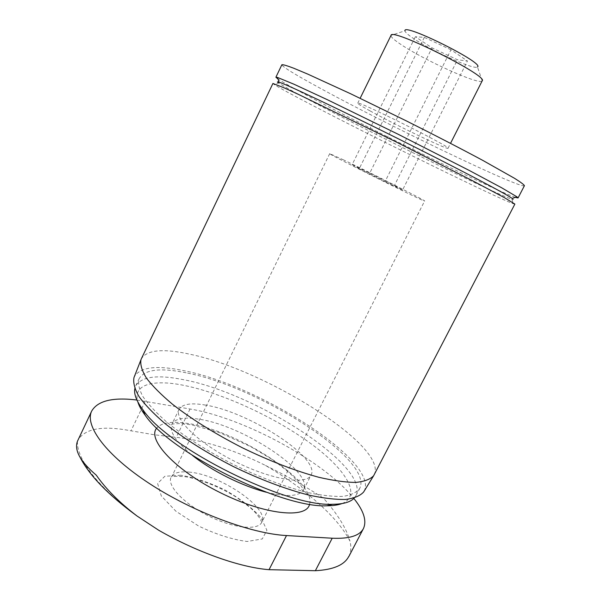 <?xml version="1.0" encoding="UTF-8"?>
<svg xmlns="http://www.w3.org/2000/svg" width="601" height="601" viewBox="0 0 601 601"><rect width="100%" height="100%" fill="white"/><g stroke="black" fill="none" stroke-linecap="round" stroke-linejoin="round"><path stroke-width="0.45" stroke-dasharray="3 2.25" d="M450.968 49.77L424.314 37.375L415.351 36.736L432.021 47.877L457.489 59.762L467.45 61.009L450.968 49.77L385.016 181.69L359.233 168.716L424.314 37.375M482.197 80.819L477.464 66.936C474.865 70.332 432.382 51.355 413.706 38.652C407.966 34.82 405.051 32.199 404.961 30.794L391.033 35.369M136.915 400.026L190.044 409.011C243.968 417.965 324.563 461.485 353.846 498.469M205.64 405.119C191.156 402.587 182.321 403.985 179.136 409.311C173.651 419.01 198.931 443.576 235.389 461.681C271.787 479.906 306.63 485.308 311.07 475.09C320.889 458.195 249.152 411.903 205.64 405.119M341.924 503.593C362.726 495.389 344.824 467.924 308.756 442.088C272.576 416.125 221.408 392.784 183.252 385.249C152.827 379.193 132.603 384.46 137.802 401.821M354.29 498.011L355.957 495.637C370.644 466.376 254.862 392.513 182.802 379.562C157.244 374.491 141.551 376.579 135.713 385.827L134.819 388.592M186.077 372.8C160.58 367.564 144.969 369.442 139.252 378.442C137.809 383.25 139.019 389.275 142.873 396.525C148.327 404.383 156.395 413.007 167.093 422.39C185.363 437.13 207.623 451.246 233.864 464.738C260.436 477.577 285.099 486.855 307.87 492.58C321.805 495.472 333.547 496.734 343.103 496.351C351.217 495.074 356.754 492.414 359.729 488.365C374.025 459.84 257.972 386.255 186.077 372.8M364.063 491.295C379.757 461.673 258.693 384.798 183.568 370.622C156.553 365.017 140.131 367.053 134.301 376.737M374.213 474.775C388.111 446.318 265.732 369.923 190.502 354.357C163.585 348.317 147.215 349.767 141.385 358.692M514.869 204.085L513.314 203.754C497.042 198.037 375.663 138.373 311.423 104.822C291.365 94.38 278.932 87.603 274.124 84.493L272.922 83.456M512.202 198.413C513.863 199.585 513.757 199.87 511.887 199.262C496.246 194.198 377.278 135.864 314.691 102.914C295.159 92.667 283.116 86.003 278.563 82.93L274.124 84.493M515.29 197.376C494.585 190.126 376.887 132.46 314.15 99.203C295.647 89.429 283.604 82.72 278.03 79.077M524.425 185.694C521.262 189.48 387.39 125.023 319.612 87.934C295.076 74.592 282.493 66.869 281.861 64.75M370.006 110.877C361.847 106.385 357.753 103.838 357.723 103.222C355.687 99.42 452.305 147.591 448.045 148.259C448.286 150.318 395.06 124.745 370.006 110.877M481.949 81.082C478.358 84.673 425.861 60.956 402.294 45.375C395.03 40.65 391.251 37.435 390.966 35.722M348.708 556.556C351.037 552.094 351.435 546.925 349.917 541.043C337.679 516.8 304.639 488.343 265.514 465.452C234.172 449.796 204.408 440.42 176.213 437.333L153.803 434.703L130.995 430.819C102.921 425.373 85.244 428.43 77.972 439.992M265.514 465.452C287.27 476.157 306.578 487.058 323.436 498.146C337.702 514.216 346.529 528.512 349.917 541.043M180.871 475.256L164.832 476.27L157.597 483.489L161.293 495.908L175.868 511.196L198.563 526.01C216.262 534.477 232.467 539.63 247.169 541.486L262.261 538.954L266.912 530.285L260.962 517.581C252.187 507.928 240.332 498.807 225.405 490.221C209.741 482.663 194.897 477.675 180.871 475.256M359.233 168.716L352.118 164.674L415.351 36.736M352.118 164.674L369.758 173.103L432.021 47.877M369.758 173.103L394.421 185.506L457.489 59.762M394.421 185.506L402.55 190.036L467.45 61.009M402.55 190.036L385.016 181.69M343.577 159.911L329.701 153.653C325.885 152.954 427.484 203.611 424.629 200.982C426.004 200.832 370.734 172.863 343.577 159.911M309.575 504.194C316.479 481.146 237.155 430.211 187.73 423.442C172.089 421 161.774 422.526 156.793 428.017M266.311 492.234C287.263 497.275 299.696 496.434 303.61 489.71C313.872 471.935 242.504 425.29 198.766 419.152C184.206 416.824 175.274 418.461 171.954 424.066C168.934 431.24 175.74 441.675 192.38 455.37M145.224 401.258L130.995 430.819M190.044 409.011L176.213 437.333M77.439 441.269C76.274 462.237 107.211 498.65 158.762 530.285M189.721 472.161C179.767 471.101 173.561 472.747 171.097 477.089C166.62 485.323 183.553 503.555 208.374 515.861C233.143 528.279 257.897 530.826 261.781 522.299C270.074 508.469 220.552 474.767 189.721 472.161M179.136 409.311L171.954 424.066L177.445 423.652C180.991 423.532 185.822 423.953 191.937 424.922L219.681 432.682L250.459 446.49L271.224 458.894C280.171 465.197 287.436 470.996 293.025 476.308L299.967 484.158L303.61 489.71L311.07 475.09M355.957 495.637L359.729 488.365M135.713 385.827L139.252 378.442M511.887 199.262L513.314 203.754M448.045 148.259L450.525 143.361M357.723 103.222L360.142 98.294M137.103 516.049L136.472 515.59M329.701 153.653L171.616 476.878C170.459 476.323 174.793 476.225 184.605 476.593C199.885 478.929 220.995 487.441 236.802 497.455L250.384 507.725L255.613 512.878L259.887 518.378L261.781 522.299L424.629 200.982"/><path stroke-width="0.9" d="M404.961 30.794C403.076 22.515 485.21 63.466 477.464 66.936M353.846 498.469C363.74 510.782 366.941 520.812 363.447 528.542C359.706 535.746 349.294 538.969 332.203 538.218L286.504 535.551C251.308 533.748 192.996 512.075 149.491 483.595C105.866 455.122 84.358 425.516 91.72 411.009C97.775 400.739 112.845 397.081 136.915 400.026M137.802 401.821C138.959 405.765 141.385 410.19 145.081 415.111C170.053 452.523 282.027 508.348 326.936 505.779C333.082 505.764 338.078 505.035 341.924 503.593M134.819 388.592C133.79 394.068 136.495 401.13 142.948 409.792C168.776 448.436 286.061 506.906 332.466 504.277C343.261 504.216 350.533 502.128 354.29 498.011M134.301 376.737L133.978 377.571C133.016 382.717 134.707 389.057 139.041 396.6C144.961 404.736 153.48 413.608 164.599 423.217C183.478 438.264 206.293 452.658 233.038 466.399C260.105 479.493 285.332 489.049 308.711 495.066C323.075 498.169 335.29 499.634 345.35 499.461C353.981 498.387 360.067 495.915 363.597 492.054L364.063 491.295M141.385 358.692L140.972 359.714C140.116 364.627 141.941 370.764 146.456 378.127C152.564 386.112 161.308 394.865 172.675 404.398C191.952 419.385 215.173 433.839 242.331 447.76C269.796 461.065 295.309 470.914 318.876 477.299C333.337 480.635 345.59 482.348 355.642 482.423C364.236 481.596 370.239 479.365 373.649 475.722L514.869 204.085L504.517 197.706L472.431 180.668L395.067 141.408L298.149 94.252L284.243 87.881L272.922 83.456L141.385 358.692M278.563 82.93C276.956 81.804 277.121 81.548 279.052 82.172C286.752 84.523 337.454 108.45 396.758 138.02C456.069 167.581 505.689 193.68 512.202 198.413L516.928 196.82L518.047 197.962L515.29 197.376M278.03 79.077L275.897 77.228L277.482 77.439L293.859 84.17L327.229 99.646L398.538 134.451L469.253 170.451L501.7 187.797L516.928 196.82M275.897 77.228L281.861 64.75C282.936 64.465 286.872 65.614 293.686 68.206L307.84 74.141L350.646 93.771L405.502 120.485C434.748 135.135 460.516 148.439 482.806 160.407L514.554 178.324C520.721 182.201 524.012 184.657 524.425 185.694L518.047 197.962M360.142 98.294L391.033 35.369C391.026 27.33 488.613 75.981 482.197 80.819L450.525 143.361M91.72 411.009L77.439 441.269C75.711 446.017 76.582 451.343 80.046 457.263C83.276 462.74 88.693 468.705 96.273 475.158C105.949 489.056 119.554 502.691 137.096 516.056L158.762 530.285C197.541 552.552 240.663 567.517 269.053 569.68L315.36 570.71C333.194 569.771 344.305 565.053 348.708 556.556M156.793 428.017C146.584 439.188 175.207 470.305 220.004 492.535C264.725 514.937 306.803 519.069 309.575 504.194M192.38 455.37C211.537 470.763 242.488 486.194 266.311 492.234M286.504 535.551L269.053 569.68M332.203 538.218L315.36 570.71M326.936 505.779L332.466 504.277M145.081 415.111L142.948 409.792M363.597 492.054L373.649 475.722M133.978 377.571L140.972 359.714M279.052 82.172L277.482 77.439M363.447 528.542L348.798 556.609M136.472 515.59C108.24 494.931 89.466 475.556 80.158 457.451"/></g></svg>

